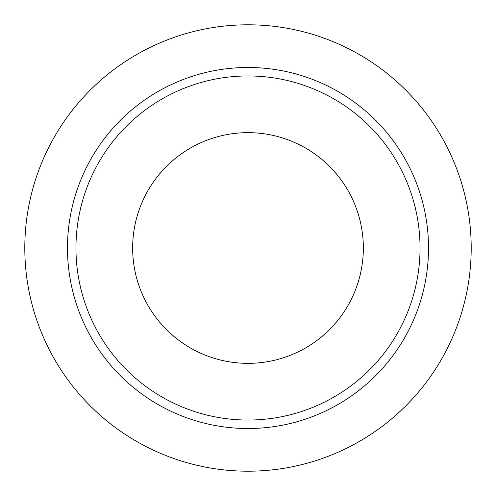 <?xml version="1.0" encoding="UTF-8"?>
<svg xmlns="http://www.w3.org/2000/svg" width="496" height="496" viewBox="0 0 496 496"><rect width="100%" height="100%" fill="white"/><g stroke="black" fill="none" stroke-linecap="round" stroke-linejoin="round"><path stroke-width="0.74" d="M471.2 248A223.2 223.2 0 0 1 136.4 441.297A223.2 223.2 0 0 1 136.4 54.703A223.2 223.2 0 0 1 471.2 248M428.513 248A180.513 180.513 0 0 1 157.74 404.333A180.513 180.513 0 0 1 157.74 91.667A180.513 180.513 0 0 1 428.513 248A180.513 180.513 0 0 1 157.74 404.333A180.513 180.513 0 0 1 157.74 91.667A180.513 180.513 0 0 1 428.513 248A180.513 180.513 0 0 1 157.74 404.333A180.513 180.513 0 0 1 157.74 91.667A180.513 180.513 0 0 1 428.513 248M363.345 248A115.345 115.345 0 0 1 190.328 347.894A115.345 115.345 0 0 1 190.328 148.106A115.345 115.345 0 0 1 363.345 248M420.044 248A172.044 172.044 0 0 1 248 420.044A172.044 172.044 0 0 1 75.956 248A172.044 172.044 0 0 1 248 75.956A172.044 172.044 0 0 1 420.044 248"/></g></svg>
